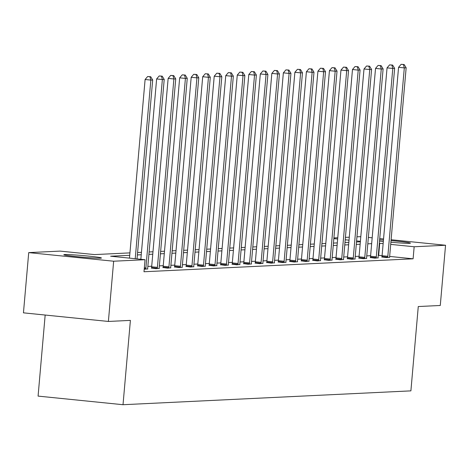 <?xml version="1.0" encoding="UTF-8"?>
<svg xmlns="http://www.w3.org/2000/svg" width="469" height="469" viewBox="0 0 469 469"><rect width="100%" height="100%" fill="white"/><g stroke="black" fill="none" stroke-linecap="round" stroke-linejoin="round"><path stroke-width="0.7" d="M391.035 240.626A18.883 0.815 -175 0 1 410.445 243.147A18.883 0.815 -175 0 1 409.543 243.311A18.883 0.815 -175 0 1 390.888 242.25M383.325 241.506A18.883 0.815 -175 0 1 379.521 241.066M100.542 258.179A18.883 0.815 -175 0 1 79.683 256.912A18.883 0.815 -175 0 1 63.825 254.72A18.883 0.815 -175 0 1 64.728 254.55A18.883 0.815 -175 0 1 85.587 255.81A18.883 0.815 -175 0 1 101.445 258.009A18.883 0.815 -175 0 1 100.542 258.179M45.171 315.039L38.083 396.106L123.019 404.712L410.897 390.865L418.272 306.538L440.28 305.483L445.55 245.252L414.162 246.764L390.706 244.384M123.019 404.712L130.394 320.391L108.386 321.447L23.45 312.841L28.72 252.609L60.108 251.103L94.539 254.591L129.936 252.885M333.905 237.93L337.768 237.742M345.424 237.373L349.288 237.191M356.95 236.822L360.808 236.663M129.725 255.3L110.608 256.221L145.044 259.709L143.989 271.756L413.107 258.806L389.651 256.432M382.088 255.664L378.272 255.335M370.61 255.705L366.752 255.892M359.09 256.262L355.232 256.443M347.57 256.813L343.713 257M336.05 257.37L332.187 257.557M324.53 257.921L320.667 258.108M313.005 258.478L309.147 258.665M301.485 259.029L297.627 259.216M289.965 259.586L286.108 259.773M278.445 260.143L274.582 260.324M266.925 260.694L263.062 260.881M255.4 261.251L251.542 261.432M243.88 261.802L240.022 261.989M232.36 262.359L228.503 262.54M220.84 262.91L216.977 263.097M209.321 263.467L205.457 263.648M197.795 264.018L193.937 264.205M186.275 264.575L182.418 264.762M174.755 265.126L170.898 265.313M163.235 265.683L159.372 265.87M151.716 266.234L147.852 266.421M144.212 269.218L147.712 268.907M151.458 268.051L156.001 268.69L159.231 268.356M162.978 267.494L167.521 268.133L170.751 267.799M174.497 266.943L179.041 267.582L182.271 267.248M186.023 266.386L190.566 267.025L193.797 266.691M197.543 265.835L202.086 266.474L205.316 266.14M209.063 265.278L213.606 265.917L216.836 265.583M220.582 264.727L225.126 265.366L228.356 265.026M232.102 264.17L236.652 264.809L239.876 264.475M243.628 263.613L248.171 264.252L251.402 263.918M255.148 263.062L259.691 263.701L262.921 263.367M266.668 262.505L271.211 263.144L274.441 262.81M278.187 261.954L282.731 262.593L285.961 262.259M289.713 261.397L294.256 262.036L297.481 261.702M301.233 260.846L305.776 261.485L309.007 261.151M312.753 260.289L317.296 260.928L320.526 260.594M324.272 259.738L328.816 260.377L332.046 260.043M335.792 259.181L340.336 259.82L343.566 259.486M347.318 258.63L351.861 259.269L355.086 258.929M358.838 258.073L363.381 258.712L366.611 258.378M370.358 257.522L374.901 258.161L378.131 257.821M381.877 256.965L386.421 257.604L389.651 257.27M108.386 321.447L113.656 261.215L28.72 252.609M368.37 237.431L372.175 237.818M379.738 238.58L383.548 238.967M391.111 239.735L445.55 245.252M413.107 258.806L414.162 246.764M145.044 259.709L113.656 261.215M379.632 239.817A18.883 0.815 -175 0 1 383.454 240.046M383.144 243.616L379.327 243.294M371.665 243.657L367.807 243.845M360.145 244.214L356.288 244.402M348.625 244.771L344.762 244.953M337.105 245.322L333.242 245.51M325.58 245.879L321.722 246.061M314.06 246.43L310.202 246.618M302.54 246.987L298.683 247.169M291.02 247.538L287.157 247.726M279.501 248.095L275.637 248.277M267.975 248.646L264.117 248.834M256.455 249.203L252.598 249.391M244.935 249.754L241.078 249.942M233.415 250.311L229.552 250.499M221.896 250.862L218.032 251.05M210.37 251.419L206.512 251.607M198.85 251.976L194.993 252.158M187.33 252.527L183.467 252.715M175.811 253.084L171.947 253.266M164.291 253.635L160.427 253.823M152.765 254.192L148.907 254.374M141.245 254.743L137.388 254.931M360.397 241.312L356.587 240.925M349.03 240.163L345.219 239.776M337.657 239.008L333.846 238.621M137.599 252.521L141.456 252.334M149.119 251.964L152.976 251.777M160.638 251.407L164.502 251.226M172.158 250.856L176.022 250.669M183.678 250.299L187.541 250.118M195.204 249.748L199.061 249.561M206.723 249.191L210.581 249.01M218.243 248.64L222.107 248.453M229.763 248.083L233.626 247.902M241.283 247.532L245.146 247.345M252.809 246.975L256.666 246.788M264.328 246.424L268.186 246.237M275.848 245.867L279.712 245.68M287.368 245.316L291.231 245.129M298.894 244.759L302.751 244.572M310.414 244.202L314.271 244.021M321.933 243.651L325.791 243.464M333.453 243.094L337.317 242.913M344.973 242.543L348.836 242.356M356.499 241.986L360.356 241.805M378.676 255.318L379.726 243.27M135.219 258.712L150.842 80.082L152.689 79.994L137.036 258.9M129.479 258.132L145.103 79.501L150.842 80.082L149.951 76.752L150.69 76.717L147.653 76.517L149.951 76.752M147.653 76.517L145.103 79.501M152.689 79.994L150.69 76.717M145.677 269.188L145.748 268.831A2.421 0.733 95.8 0 0 145.882 267.928L162.368 79.531L164.214 79.443L147.729 267.84A2.421 0.733 95.8 0 0 147.706 268.737L147.717 269.089M140.847 259.281L156.628 78.95L162.368 79.531L161.471 76.195L162.21 76.16L159.179 75.966L161.471 76.195M159.179 75.966L156.628 78.95M164.214 79.443L162.21 76.16M157.197 268.631L157.273 268.274A2.421 0.733 95.8 0 0 157.402 267.371L173.888 78.974L175.734 78.886L159.249 267.283A2.421 0.733 95.8 0 0 159.226 268.18L159.237 268.532M151.423 268.227L151.534 267.693A2.421 0.733 95.8 0 0 151.663 266.791L168.148 78.393L173.888 78.974L172.991 75.644L173.729 75.609L170.698 75.409L172.991 75.644M170.698 75.409L168.148 78.393M175.734 78.886L173.729 75.609M168.717 268.075L168.793 267.723A2.421 0.733 95.8 0 0 168.922 266.82L185.407 78.423L187.254 78.335L170.769 266.732A2.421 0.733 95.8 0 0 170.745 267.629L170.757 267.981M162.942 267.67L163.054 267.142A2.421 0.733 95.8 0 0 163.189 266.24L179.668 77.836L185.407 78.423L184.516 75.087L185.255 75.052L182.218 74.852L184.516 75.087M182.218 74.852L179.668 77.836M187.254 78.335L185.255 75.052M180.237 267.523L180.313 267.166A2.421 0.733 95.8 0 0 180.448 266.263L196.927 77.866L198.774 77.778L182.294 266.175A2.421 0.733 95.8 0 0 182.265 267.072L182.277 267.424M174.462 267.119L174.574 266.585A2.421 0.733 95.8 0 0 174.708 265.683L191.188 77.285L196.927 77.866L196.036 74.536L196.775 74.501L193.738 74.301L196.036 74.536M193.738 74.301L191.188 77.285M198.774 77.778L196.775 74.501M191.762 266.967L191.833 266.615A2.421 0.733 95.8 0 0 191.968 265.712L208.447 77.315L210.294 77.221L193.814 265.624A2.421 0.733 95.8 0 0 193.785 266.521L193.803 266.873M185.982 266.562L186.093 266.034A2.421 0.733 95.8 0 0 186.228 265.132L202.708 76.728L208.447 77.315L207.556 73.979L208.295 73.944L205.258 73.744L207.556 73.979M205.258 73.744L202.708 76.728M210.294 77.221L208.295 73.944M203.282 266.415L203.358 266.058A2.421 0.733 95.8 0 0 203.487 265.155L219.973 76.758L221.819 76.67L205.334 265.067A2.421 0.733 95.8 0 0 205.311 265.964L205.322 266.316M197.508 266.005L197.619 265.477A2.421 0.733 95.8 0 0 197.748 264.575L214.233 76.177L219.973 76.758L219.076 73.428L219.814 73.387L216.784 73.193L219.076 73.428M216.784 73.193L214.233 76.177M221.819 76.67L219.814 73.387M214.802 265.859L214.878 265.507A2.421 0.733 95.8 0 0 215.007 264.604L231.493 76.207L233.339 76.113L216.854 264.516A2.421 0.733 95.8 0 0 216.83 265.413L216.842 265.765M209.027 265.454L209.139 264.921A2.421 0.733 95.8 0 0 209.268 264.024L225.753 75.62L231.493 76.207L230.596 72.871L231.334 72.836L228.303 72.636L230.596 72.871M228.303 72.636L225.753 75.62M233.339 76.113L231.334 72.836M226.322 265.307L226.398 264.95A2.421 0.733 95.8 0 0 226.527 264.047L243.012 75.65L244.859 75.562L228.374 263.959A2.421 0.733 95.8 0 0 228.35 264.856L228.362 265.208M220.547 264.897L220.659 264.369A2.421 0.733 95.8 0 0 220.793 263.467L237.273 75.069L243.012 75.65L242.121 72.314L242.86 72.279L239.823 72.085L242.121 72.314M239.823 72.085L237.273 75.069M244.859 75.562L242.86 72.279M237.842 264.751L237.918 264.399A2.421 0.733 95.8 0 0 238.053 263.496L254.532 75.093L256.379 75.005L239.899 263.408A2.421 0.733 95.8 0 0 239.87 264.305L239.882 264.651M232.067 264.346L232.178 263.812A2.421 0.733 95.8 0 0 232.313 262.916L248.793 74.512L254.532 75.093L253.641 71.763L254.38 71.728L251.343 71.528L253.641 71.763M251.343 71.528L248.793 74.512M256.379 75.005L254.38 71.728M249.367 264.199L249.438 263.842A2.421 0.733 95.8 0 0 249.572 262.939L266.052 74.542L267.899 74.454L251.419 262.851A2.421 0.733 95.8 0 0 251.39 263.748L251.407 264.1M243.587 263.789L243.698 263.261A2.421 0.733 95.8 0 0 243.833 262.359L260.313 73.961L266.052 74.542L265.161 71.206L265.9 71.171L262.863 70.977L265.161 71.206M262.863 70.977L260.313 73.961M267.899 74.454L265.9 71.171M260.887 263.642L260.963 263.285A2.421 0.733 95.8 0 0 261.092 262.388L277.578 73.985L279.424 73.897L262.939 262.294A2.421 0.733 95.8 0 0 262.916 263.191L262.927 263.543M255.113 263.238L255.224 262.704A2.421 0.733 95.8 0 0 255.353 261.802L271.838 73.404L277.578 73.985L276.681 70.655L277.419 70.62L274.388 70.42L276.681 70.655M274.388 70.42L271.838 73.404M279.424 73.897L277.419 70.62M272.407 263.091L272.483 262.734A2.421 0.733 95.8 0 0 272.612 261.831L289.097 73.434L290.944 73.346L274.459 261.743A2.421 0.733 95.8 0 0 274.435 262.64L274.447 262.992M266.632 262.681L266.744 262.153A2.421 0.733 95.8 0 0 266.873 261.251L283.358 72.853L289.097 73.434L288.201 70.098L288.939 70.063L285.908 69.869L288.201 70.098M285.908 69.869L283.358 72.853M290.944 73.346L288.939 70.063M283.927 262.534L284.003 262.177A2.421 0.733 95.8 0 0 284.132 261.28L300.617 72.877L302.464 72.789L285.979 261.186A2.421 0.733 95.8 0 0 285.955 262.083L285.967 262.435M278.152 262.13L278.264 261.596A2.421 0.733 95.8 0 0 278.398 260.694L294.878 72.296L300.617 72.877L299.726 69.547L300.465 69.512L297.428 69.312L299.726 69.547M297.428 69.312L294.878 72.296M302.464 72.789L300.465 69.512M295.447 261.983L295.523 261.626A2.421 0.733 95.8 0 0 295.658 260.723L312.137 72.326L313.984 72.238L297.504 260.635A2.421 0.733 95.8 0 0 297.475 261.532L297.487 261.884M289.672 261.573L289.783 261.045A2.421 0.733 95.8 0 0 289.918 260.143L306.398 71.745L312.137 72.326L311.246 68.99L311.985 68.955L308.948 68.761L311.246 68.99M308.948 68.761L306.398 71.745M313.984 72.238L311.985 68.955M306.972 261.426L307.043 261.069A2.421 0.733 95.8 0 0 307.177 260.166L323.657 71.769L325.504 71.681L309.024 260.078A2.421 0.733 95.8 0 0 309.001 260.975L309.012 261.327M301.192 261.022L301.303 260.488A2.421 0.733 95.8 0 0 301.438 259.586L317.923 71.188L323.657 71.769L322.766 68.439L323.504 68.404L320.468 68.204L322.766 68.439M320.468 68.204L317.923 71.188M325.504 71.681L323.504 68.404M318.492 260.87L318.568 260.518A2.421 0.733 95.8 0 0 318.697 259.615L335.183 71.218L337.029 71.13L320.544 259.527A2.421 0.733 95.8 0 0 320.52 260.424L320.532 260.776M312.717 260.465L312.829 259.937A2.421 0.733 95.8 0 0 312.958 259.035L329.443 70.631L335.183 71.218L334.286 67.882L335.024 67.847L331.993 67.647L334.286 67.882M331.993 67.647L329.443 70.631M337.029 71.13L335.024 67.847M330.012 260.318L330.088 259.961A2.421 0.733 95.8 0 0 330.217 259.058L346.702 70.661L348.549 70.573L332.064 258.97A2.421 0.733 95.8 0 0 332.04 259.867L332.052 260.219M324.237 259.914L324.349 259.38A2.421 0.733 95.8 0 0 324.478 258.478L340.963 70.08L346.702 70.661L345.805 67.331L346.544 67.296L343.513 67.096L345.805 67.331M343.513 67.096L340.963 70.08M348.549 70.573L346.544 67.296M341.532 259.762L341.608 259.41A2.421 0.733 95.8 0 0 341.737 258.507L358.222 70.11L360.069 70.016L343.584 258.419A2.421 0.733 95.8 0 0 343.56 259.316L343.572 259.668M335.757 259.357L335.868 258.829A2.421 0.733 95.8 0 0 336.003 257.927L352.483 69.523L358.222 70.11L357.331 66.774L358.07 66.739L355.033 66.539L357.331 66.774M355.033 66.539L352.483 69.523M360.069 70.016L358.07 66.739M353.051 259.21L353.128 258.853A2.421 0.733 95.8 0 0 353.263 257.95L369.742 69.553L371.589 69.465L355.109 257.862A2.421 0.733 95.8 0 0 355.08 258.759L355.092 259.111M347.277 258.8L347.388 258.272A2.421 0.733 95.8 0 0 347.523 257.37L364.003 68.972L369.742 69.553L368.851 66.223L369.59 66.182L366.553 65.988L368.851 66.223M366.553 65.988L364.003 68.972M371.589 69.465L369.59 66.182M364.577 258.654L364.648 258.302A2.421 0.733 95.8 0 0 364.782 257.399L381.262 69.002L383.109 68.908L366.629 257.311A2.421 0.733 95.8 0 0 366.606 258.208L366.617 258.56M358.797 258.249L358.908 257.716A2.421 0.733 95.8 0 0 359.043 256.819L375.528 68.415L381.262 69.002L380.371 65.666L381.109 65.631L378.073 65.431L380.371 65.666M378.073 65.431L375.528 68.415M383.109 68.908L381.109 65.631M376.097 258.102L376.173 257.745A2.421 0.733 95.8 0 0 376.302 256.842L392.788 68.445L394.634 68.357L378.149 256.754A2.421 0.733 95.8 0 0 378.125 257.651L378.137 258.003M370.322 257.692L370.434 257.164A2.421 0.733 95.8 0 0 370.563 256.262L387.048 67.864L392.788 68.445L391.891 65.109L392.629 65.074L389.598 64.88L391.891 65.109M389.598 64.88L387.048 67.864M394.634 68.357L392.629 65.074M387.617 257.545L387.693 257.194A2.421 0.733 95.8 0 0 387.822 256.291L404.307 67.888L406.154 67.8L389.669 256.203A2.421 0.733 95.8 0 0 389.645 257.1L389.657 257.446M381.842 257.141L381.954 256.607A2.421 0.733 95.8 0 0 382.083 255.711L398.568 67.307L404.307 67.888L403.41 64.558L404.149 64.523L401.118 64.323L403.41 64.558M401.118 64.323L398.568 67.307M406.154 67.8L404.149 64.523M145.748 268.831L144.259 268.678M145.882 267.928L144.341 267.77M157.273 268.274L151.534 267.693M157.402 267.371L151.663 266.791M168.793 267.723L163.054 267.142M168.922 266.82L163.189 266.24M180.313 267.166L174.574 266.585M180.448 266.263L174.708 265.683M191.833 266.615L186.093 266.034M191.968 265.712L186.228 265.132M203.358 266.058L197.619 265.477M203.487 265.155L197.748 264.575M214.878 265.507L209.139 264.921M215.007 264.604L209.268 264.024M226.398 264.95L220.659 264.369M226.527 264.047L220.793 263.467M237.918 264.399L232.178 263.812M238.053 263.496L232.313 262.916M249.438 263.842L243.698 263.261M249.572 262.939L243.833 262.359M260.963 263.285L255.224 262.704M261.092 262.388L255.353 261.802M272.483 262.734L266.744 262.153M272.612 261.831L266.873 261.251M284.003 262.177L278.264 261.596M284.132 261.28L278.398 260.694M295.523 261.626L289.783 261.045M295.658 260.723L289.918 260.143M307.043 261.069L301.303 260.488M307.177 260.166L301.438 259.586M318.568 260.518L312.829 259.937M318.697 259.615L312.958 259.035M330.088 259.961L324.349 259.38M330.217 259.058L324.478 258.478M341.608 259.41L335.868 258.829M341.737 258.507L336.003 257.927M353.128 258.853L347.388 258.272M353.263 257.95L347.523 257.37M364.648 258.302L358.908 257.716M364.782 257.399L359.043 256.819M376.173 257.745L370.434 257.164M376.302 256.842L370.563 256.262M387.693 257.194L381.954 256.607M387.822 256.291L382.083 255.711"/></g></svg>
